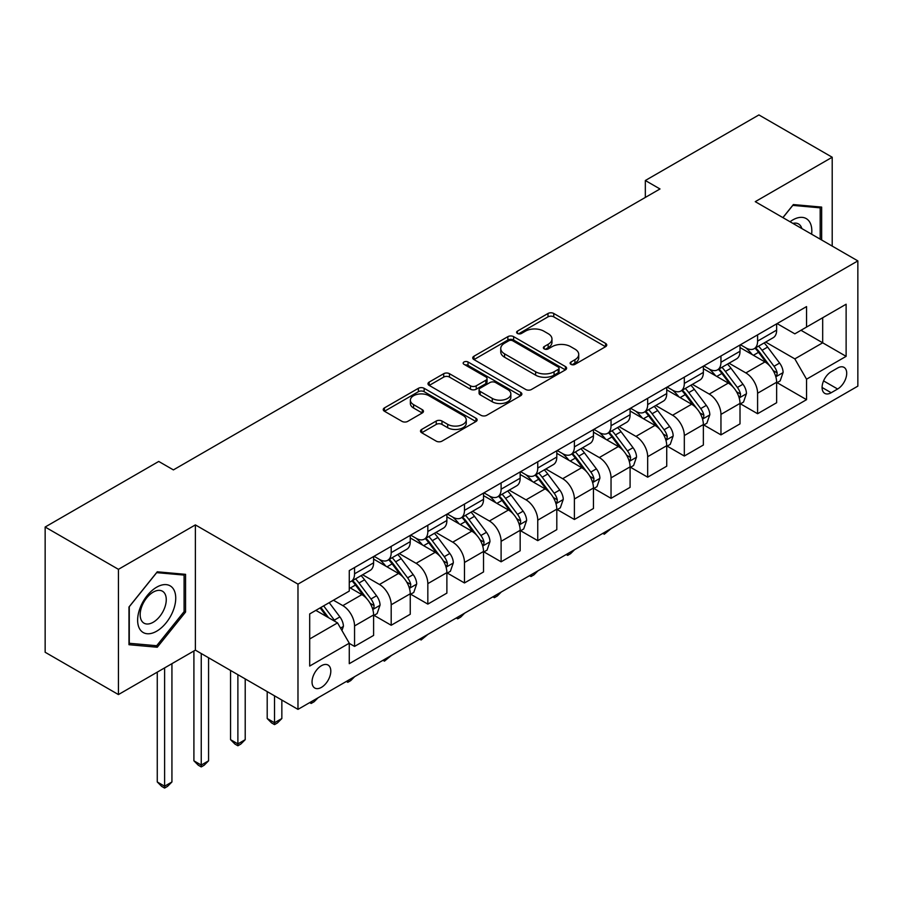 <?xml version="1.0" encoding="UTF-8"?>
<svg xmlns="http://www.w3.org/2000/svg" width="903" height="903" viewBox="0 0 903 903"><rect width="100%" height="100%" fill="white"/><g stroke="black" fill="none" stroke-linecap="round" stroke-linejoin="round"><path stroke-width="1.35" d="M570.956 364.349A2.844 1.648 0 0 0 574.985 364.349L605.563 346.696A4.063 2.348 0 0 0 606.748 345.036A4.063 2.348 0 0 0 605.563 343.377L553.765 313.476A4.063 2.348 0 0 0 548.008 313.476L517.442 331.119A2.844 1.648 0 0 0 516.606 332.281A2.844 1.648 0 0 0 517.442 333.455A2.844 1.648 0 0 0 521.471 333.455L525.422 331.164A13.026 7.517 0 0 1 543.843 331.164L548.155 333.659A13.026 7.517 0 0 1 551.97 338.975A13.026 7.517 0 0 1 548.155 344.291L544.204 346.571A2.844 1.648 0 0 0 543.369 347.734A2.844 1.648 0 0 0 544.204 348.897A2.844 1.648 0 0 0 548.234 348.897L552.184 346.617A13.026 7.517 0 0 1 570.594 346.617L574.918 349.111A13.026 7.517 0 0 1 578.733 354.427A13.026 7.517 0 0 1 574.918 359.733L570.956 362.024A2.844 1.648 0 0 0 570.12 363.187A2.844 1.648 0 0 0 570.956 364.349L570.956 362.024M321.423 687.375A13.263 7.664 120 0 0 330.092 675.681A13.263 7.664 120 0 0 328.06 665.048A13.263 7.664 120 0 0 321.423 665.714A13.263 7.664 120 0 0 312.754 677.397A13.263 7.664 120 0 0 314.786 688.03A13.263 7.664 120 0 0 321.423 687.375M421.701 429.422A4.063 2.348 0 0 0 420.505 431.081A4.063 2.348 0 0 0 421.701 432.751L436.228 441.138A4.063 2.348 0 0 0 441.985 441.138L475.937 421.532A4.063 2.348 0 0 0 477.134 419.872A4.063 2.348 0 0 0 475.937 418.213L424.15 388.313A4.063 2.348 0 0 0 418.394 388.313L384.441 407.908A4.063 2.348 0 0 0 383.244 409.578A4.063 2.348 0 0 0 384.441 411.237L401.993 421.362A4.063 2.348 0 0 0 407.75 421.362L422.277 412.976A4.063 2.348 0 0 0 423.473 411.316A4.063 2.348 0 0 0 422.277 409.657L413.574 404.634A10.881 6.287 0 0 1 410.38 400.187A10.881 6.287 0 0 1 417.107 394.385A10.881 6.287 0 0 1 428.97 395.74L463.058 415.425A10.881 6.287 0 0 1 466.253 419.872A10.881 6.287 0 0 1 459.525 425.674A10.881 6.287 0 0 1 447.674 424.32L441.985 421.035A4.063 2.348 0 0 0 436.228 421.035L421.701 429.422L421.701 432.751M195.375 524.903L118.428 569.33L45.15 527.025L45.15 652.259L118.428 694.565L195.375 650.137L297.979 709.374L297.979 584.139L195.375 524.903L195.375 650.137M832.205 246.09L832.205 157.235L755.258 201.662L857.85 260.899L297.979 584.139M832.205 157.235L758.915 114.929L645.329 180.51L645.329 197.43M45.15 527.025L158.736 461.444L173.399 469.899L659.991 188.964L645.329 180.51M525.715 389.475A4.063 2.348 0 0 0 531.472 389.475L565.425 369.869A4.063 2.348 0 0 0 566.61 368.21A4.063 2.348 0 0 0 565.425 366.55L513.626 336.65A4.063 2.348 0 0 0 507.87 336.65L473.928 356.245A4.063 2.348 0 0 0 472.732 357.915A4.063 2.348 0 0 0 473.928 359.575L525.715 389.475M465.135 364.959A2.844 1.648 0 0 1 468.025 365.365L468.025 361.979L520.681 392.376A4.063 2.348 0 0 1 521.866 394.035A4.063 2.348 0 0 1 520.681 395.706L486.728 415.301A4.063 2.348 0 0 1 480.972 415.301L429.185 385.4L429.185 382.082A4.063 2.348 0 0 0 427.988 383.741A4.063 2.348 0 0 0 429.185 385.4M429.185 382.082L443.712 373.695A4.063 2.348 0 0 1 449.468 373.695L470.474 385.818A4.063 2.348 0 0 0 476.231 385.818L485.859 380.253A4.063 2.348 0 0 0 487.056 378.594A4.063 2.348 0 0 0 485.859 376.935L463.995 364.304A2.844 1.648 0 0 1 463.16 363.141A2.844 1.648 0 0 1 464.921 361.629A2.844 1.648 0 0 1 468.025 361.979M837.623 368.018L831.178 371.743A12.856 7.416 120 0 0 822.78 383.075A12.856 7.416 120 0 0 824.755 393.369A12.856 7.416 120 0 0 831.178 392.737L837.623 389.012A12.856 7.416 120 0 0 846.021 377.68A12.856 7.416 120 0 0 844.045 367.386A12.856 7.416 120 0 0 837.623 368.018M297.979 709.374L857.85 386.134L857.85 260.899M777.088 323.601L794.832 333.839L806.548 327.067L806.548 306.591L349.269 570.594L349.269 591.081L309.695 613.927L309.695 666.053L349.269 643.207L349.269 663.682L806.548 399.668L806.548 379.192L794.832 358.886L765.676 342.056M806.548 327.067L846.122 304.221L846.122 356.346L806.548 379.192M118.428 569.33L118.428 694.565M800.984 330.284L822.678 342.801L822.678 317.754L846.122 304.221M794.832 358.886L822.678 342.801L846.122 356.346M309.695 638.974L337.541 622.889L315.858 610.372M349.269 643.376L354.552 646.413L354.552 625.937A16.581 9.572 -120 0 0 342.824 605.631L333.444 600.213M354.552 646.413L373.605 635.419L373.605 614.943A16.581 9.572 -120 0 0 361.877 594.625L349.269 587.356M374.045 615.361L391.191 625.26L391.191 604.784A16.581 9.572 -120 0 0 379.463 584.478L362.634 574.76M391.191 625.26L410.244 614.266L410.244 593.779A16.581 9.572 -120 0 0 398.516 573.473L373.605 559.092M410.684 594.208L427.83 604.107L427.83 583.631A16.581 9.572 -120 0 0 416.102 563.325L399.273 553.607M427.83 604.107L446.883 593.113L446.883 572.626A16.581 9.572 -120 0 0 435.156 552.32L410.244 537.94M447.324 573.055L464.469 582.954L464.469 562.479A16.581 9.572 -120 0 0 452.742 542.172L435.912 532.443M464.469 582.954L483.523 571.949L483.523 551.473A16.581 9.572 -120 0 0 471.795 531.167L446.883 516.787M483.963 551.902L501.109 561.801L501.109 541.326A16.581 9.572 -120 0 0 489.392 521.008L472.551 511.29M501.109 561.801L520.162 550.796L520.162 530.321A16.581 9.572 -120 0 0 508.445 510.014L483.523 495.623M520.602 530.75L537.748 540.649L537.748 520.162A16.581 9.572 -120 0 0 526.031 499.856L509.19 490.137M537.748 540.649L556.801 529.643L556.801 509.168A16.581 9.572 -120 0 0 545.085 488.862L520.162 474.47M557.241 509.585L574.398 519.485L574.398 499.009A16.581 9.572 -120 0 0 562.671 478.703L545.83 468.984M574.398 519.485L593.452 508.491L593.452 488.015A16.581 9.572 -120 0 0 581.724 467.698L556.801 453.317M593.892 488.433L611.038 498.332L611.038 477.856A16.581 9.572 -120 0 0 599.31 457.55L582.48 447.832M611.038 498.332L630.091 487.338L630.091 466.862A16.581 9.572 -120 0 0 618.363 446.545L593.452 432.165M630.531 467.28L647.677 477.179L647.677 456.704A16.581 9.572 -120 0 0 635.949 436.397L619.119 426.679M647.677 477.179L666.73 466.185L666.73 445.698A16.581 9.572 -120 0 0 655.002 425.392L630.091 411.012M667.17 446.127L684.316 456.026L684.316 435.551A16.581 9.572 -120 0 0 672.588 415.245L655.759 405.515M684.316 456.026L703.369 445.021L703.369 424.545A16.581 9.572 -120 0 0 691.642 404.239L666.73 389.859M703.809 424.974L720.955 434.874L720.955 414.398A16.581 9.572 -120 0 0 709.239 394.08L692.398 384.362M720.955 434.874L740.009 423.868L740.009 403.393A16.581 9.572 -120 0 0 728.292 383.086L703.369 368.695M740.449 403.822L757.594 413.721L757.594 393.234A16.581 9.572 -120 0 0 745.878 372.928L729.037 363.209M757.594 413.721L776.648 402.715L776.648 382.24A16.581 9.572 -120 0 0 764.931 361.934L740.009 347.542M740.449 344.754L745.878 347.881A16.581 9.572 -120 0 0 754.163 348.705A16.581 9.572 -120 0 0 757.594 341.108L757.594 334.855M703.809 365.907L709.239 369.034A16.581 9.572 -120 0 0 717.524 369.858A16.581 9.572 -120 0 0 720.955 362.272L720.955 356.008M667.17 387.06L672.588 390.198A16.581 9.572 -120 0 0 680.885 391.01A16.581 9.572 -120 0 0 684.316 383.425L684.316 377.161M630.531 408.212L635.949 411.35A16.581 9.572 -120 0 0 644.245 412.163A16.581 9.572 -120 0 0 647.677 404.578L647.677 398.313M593.892 429.365L599.31 432.503A16.581 9.572 -120 0 0 607.606 433.327A16.581 9.572 -120 0 0 611.038 425.731L611.038 419.466M557.241 450.529L562.671 453.656A16.581 9.572 -120 0 0 570.956 454.48A16.581 9.572 -120 0 0 574.398 446.883L574.398 440.619M520.602 471.682L526.031 474.809A16.581 9.572 -120 0 0 534.316 475.633A16.581 9.572 -120 0 0 537.748 468.036L537.748 461.783M483.963 492.835L489.392 495.961A16.581 9.572 -120 0 0 497.677 496.785A16.581 9.572 -120 0 0 501.109 489.2L501.109 482.936M447.324 513.988L452.742 517.114A16.581 9.572 -120 0 0 461.038 517.938A16.581 9.572 -120 0 0 464.469 510.353L464.469 504.088M410.684 535.14L416.102 538.278A16.581 9.572 -120 0 0 424.399 539.091A16.581 9.572 -120 0 0 427.83 531.506L427.83 525.241M374.045 556.293L379.463 559.431A16.581 9.572 -120 0 0 387.759 560.255A16.581 9.572 -120 0 0 391.191 552.659L391.191 546.394M777.088 382.658L806.548 399.668M754.163 348.705L773.216 337.699A16.581 9.572 -120 0 0 776.648 330.114L776.648 323.85M717.524 369.858L736.577 358.863A16.581 9.572 -120 0 0 740.009 351.267L740.009 345.002M680.885 391.01L699.938 380.016A16.581 9.572 -120 0 0 703.369 372.42L703.369 366.155M644.245 412.163L663.299 401.169A16.581 9.572 -120 0 0 666.73 393.573L666.73 387.319M607.606 433.327L626.659 422.322A16.581 9.572 -120 0 0 630.091 414.737L630.091 408.472M570.956 454.48L590.009 443.475A16.581 9.572 -120 0 0 593.452 435.889L593.452 429.625M534.316 475.633L553.37 464.627A16.581 9.572 -120 0 0 556.801 457.042L556.801 450.778M497.677 496.785L516.73 485.791A16.581 9.572 -120 0 0 520.162 478.195L520.162 471.93M461.038 517.938L480.091 506.944A16.581 9.572 -120 0 0 483.523 499.348L483.523 493.083M424.399 539.091L443.452 528.097A16.581 9.572 -120 0 0 446.883 520.5L446.883 514.247M387.759 560.255L406.813 549.25A16.581 9.572 -120 0 0 410.244 541.653L410.244 535.4M349.269 582.074A16.581 9.572 -120 0 0 351.109 581.408L370.162 570.403A16.581 9.572 -120 0 0 373.605 562.817L373.605 556.553M351.109 581.408A16.581 9.572 -120 0 0 354.552 573.811L354.552 567.547M337.541 622.889L349.269 643.207M821.651 239.995L821.651 207.092L793.365 204.563L782.878 217.612M128.982 644.708L157.269 647.237L185.555 612.053L185.555 574.331L157.269 571.802L128.982 606.997L128.982 644.708M184.088 611.207L185.555 612.053M154.278 645.51L157.269 647.237M572.096 364.744L574.918 363.119A13.026 7.517 0 0 0 578.733 357.802L578.733 354.427M551.97 338.975L551.97 342.361A13.026 7.517 0 0 1 548.155 347.678L545.344 349.303M605.507 346.729L553.765 316.863A4.063 2.348 0 0 0 548.008 316.863L518.582 333.85M565.368 369.903L513.626 340.036A4.063 2.348 0 0 0 507.87 340.036L473.973 359.608M558.223 369.372A2.844 1.648 0 0 0 559.059 368.21A2.844 1.648 0 0 0 558.223 367.047L512.769 340.803A2.844 1.648 0 0 0 508.739 340.803L504.563 343.208A13.026 7.517 0 0 0 500.747 348.524A13.026 7.517 0 0 0 504.563 353.841L535.637 371.776A13.026 7.517 0 0 0 554.058 371.776L558.223 369.372L558.223 372.758A2.844 1.648 0 0 0 559.059 371.596L559.059 368.21M500.747 348.524L500.747 351.91A13.026 7.517 0 0 0 504.563 357.227L504.563 353.841M558.223 372.758L554.058 375.163A13.026 7.517 0 0 1 535.637 375.163L504.563 357.227M429.241 385.434L443.712 377.082L443.712 373.695M487.056 378.594L487.056 381.98A4.063 2.348 0 0 1 485.859 383.64L476.231 389.204A4.063 2.348 0 0 1 470.474 389.204L449.468 377.082A4.063 2.348 0 0 0 443.712 377.082M468.025 365.365L520.625 395.728M492.27 398.404A10.881 6.287 0 0 0 504.134 399.769A10.881 6.287 0 0 0 510.85 393.956A10.881 6.287 0 0 0 507.655 389.509L495.645 382.579A4.063 2.348 0 0 0 489.889 382.579L480.249 388.143A4.063 2.348 0 0 0 479.064 389.803A4.063 2.348 0 0 0 480.249 391.462L492.27 398.404L492.27 401.79A10.881 6.287 0 0 0 504.134 403.144A10.881 6.287 0 0 0 510.85 397.343L510.85 393.956M479.064 389.803L479.064 393.189A4.063 2.348 0 0 0 480.249 394.848L480.249 391.462M492.27 401.79L480.249 394.848M466.253 419.872L466.253 423.259A10.881 6.287 0 0 1 459.525 429.06A10.881 6.287 0 0 1 447.674 427.706L441.985 424.421A4.063 2.348 0 0 0 436.228 424.421L421.757 432.774M410.38 400.187L410.38 403.573A10.881 6.287 0 0 0 413.574 408.021L413.574 404.634M422.22 413.01L413.574 408.021M475.881 421.566L424.15 391.699A4.063 2.348 0 0 0 418.394 391.699L384.497 411.26M776.648 382.917L780.169 380.885L783.104 372.42A10.983 6.344 -120 0 0 779.594 363.062L767.618 347.079A31.718 18.308 -120 0 0 764.152 342.937M752.244 354.608A31.718 18.308 -120 0 0 745.754 347.813M775.654 376.19L776.93 374.813L777.167 372.894A10.983 6.344 -120 0 0 774.029 366.279L762.053 350.296A31.718 18.308 -120 0 0 758.588 346.154M755.642 347.858A26.322 15.193 60 0 1 759.954 352.768L770.09 366.302M755.066 348.186A31.718 18.308 60 0 1 758.531 352.328L766.489 362.961M611.229 528.515L604.299 534.215L602.82 533.368M604.299 532.522L604.299 534.215M740.009 404.07L743.53 402.038L746.465 393.573A10.983 6.344 -120 0 0 742.955 384.226L730.978 368.232A31.718 18.308 -120 0 0 727.513 364.09M715.605 375.761A31.718 18.308 -120 0 0 709.115 368.966M739.015 397.343L740.291 395.965L740.528 394.047A10.983 6.344 -120 0 0 737.39 387.443L725.402 371.449A31.718 18.308 -120 0 0 721.948 367.307M718.991 369.011A26.322 15.193 60 0 1 723.314 373.921L733.45 387.455M718.427 369.338A31.718 18.308 60 0 1 721.892 373.481L729.85 384.114M574.59 549.667L570.583 553.674L567.648 555.368L566.181 554.521M567.648 553.674L567.648 555.368M703.369 425.223L706.891 423.191L709.814 414.737A10.983 6.344 -120 0 0 706.315 405.379L694.339 389.385A31.718 18.308 -120 0 0 690.874 385.242M678.966 396.914A31.718 18.308 -120 0 0 672.475 390.119M702.365 418.495L703.651 417.118L703.889 415.199A10.983 6.344 -120 0 0 700.739 408.596L688.763 392.602A31.718 18.308 -120 0 0 685.309 388.459M682.352 390.164A26.322 15.193 60 0 1 686.675 395.074L696.811 408.607M681.788 390.491A31.718 18.308 60 0 1 685.253 394.634L693.211 405.266M537.951 570.831L533.944 574.839L531.009 576.52L529.542 575.674M531.009 574.827L531.009 576.52M666.73 446.375L670.252 444.344L673.175 435.889A10.983 6.344 -120 0 0 669.676 426.532L657.7 410.549A31.718 18.308 -120 0 0 654.235 406.395M642.326 418.066A31.718 18.308 -120 0 0 635.825 411.271M665.725 439.648L667.001 438.271L667.249 436.352A10.983 6.344 -120 0 0 664.1 429.749L652.124 413.755A31.718 18.308 -120 0 0 648.67 409.612M645.713 411.316A26.322 15.193 60 0 1 650.036 416.227L660.172 429.76M645.148 411.644A31.718 18.308 60 0 1 648.602 415.786L656.571 426.419M501.3 591.984L497.305 595.991L494.37 597.684L492.903 596.838M494.37 595.98L494.37 597.684M630.091 467.54L633.601 465.508L636.536 457.042A10.983 6.344 -120 0 0 633.026 447.685L621.05 431.702A31.718 18.308 -120 0 0 617.596 427.559M605.676 439.23A31.718 18.308 -120 0 0 599.186 432.435M629.086 460.801L630.362 459.424L630.61 457.505A10.983 6.344 -120 0 0 627.461 450.902L615.485 434.919A31.718 18.308 -120 0 0 612.02 430.765M609.073 432.469A26.322 15.193 60 0 1 613.397 437.391L623.533 450.913M608.509 432.797A31.718 18.308 60 0 1 611.963 436.939L619.932 447.572M464.661 613.137L460.665 617.144L457.731 618.837L456.263 617.991M457.731 617.144L457.731 618.837M811.628 234.216A26.943 15.554 120 0 0 809.28 221.416A26.943 15.554 120 0 0 790.046 221.743M801.853 228.561A18.444 10.655 120 0 0 800.6 225.885A18.444 10.655 120 0 0 798.534 223.967A18.444 10.655 120 0 0 792.89 223.391M792.721 205.365L820.184 207.848L820.184 239.148M818.366 206.798L820.184 207.848M782.935 217.646L792.778 205.399M156.682 587.187A26.943 15.554 120 0 0 137.628 620.18A26.943 15.554 120 0 0 156.682 631.186A26.943 15.554 120 0 0 175.735 598.181A26.943 15.554 120 0 0 156.682 587.187M153.217 592.12A18.444 10.655 120 0 0 141.161 608.374A18.444 10.655 120 0 0 143.995 623.16A18.444 10.655 120 0 0 153.217 622.246A18.444 10.655 120 0 0 165.272 605.992A18.444 10.655 120 0 0 162.438 591.205A18.444 10.655 120 0 0 153.217 592.12M184.088 611.636L156.682 645.724L129.276 643.275L129.276 606.737L156.682 572.637L184.088 575.087L184.088 611.636M182.282 574.037L184.088 575.087M593.452 488.692L596.962 486.661L599.897 478.195A10.983 6.344 -120 0 0 596.386 468.838L584.41 452.854A31.718 18.308 -120 0 0 580.956 448.712M569.037 460.383A31.718 18.308 -120 0 0 562.546 453.588M592.447 481.965L593.722 480.577L593.96 478.669A10.983 6.344 -120 0 0 590.822 472.055L578.846 456.071A31.718 18.308 -120 0 0 575.38 451.929M572.434 453.622A26.322 15.193 60 0 1 576.757 458.543L586.894 472.066M571.87 453.949A31.718 18.308 60 0 1 575.324 458.103L583.293 468.725M428.022 634.29L421.091 639.99L419.624 639.143M421.091 638.297L421.091 639.99M556.801 509.845L560.323 507.813L563.258 499.348A10.983 6.344 -120 0 0 559.747 489.99L547.771 474.007A31.718 18.308 -120 0 0 544.306 469.865M532.398 481.536A31.718 18.308 -120 0 0 525.907 474.741M555.808 503.118L557.083 501.729L557.32 499.822A10.983 6.344 -120 0 0 554.182 493.207L542.206 477.224A31.718 18.308 -120 0 0 538.741 473.082M535.795 474.786A26.322 15.193 60 0 1 540.107 479.696L550.243 493.23M535.219 475.113A31.718 18.308 60 0 1 538.685 479.256L546.642 489.877M391.383 655.443L384.452 661.143L382.974 660.296M384.452 659.45L384.452 661.143M520.162 530.998L523.684 528.966L526.618 520.5A10.983 6.344 -120 0 0 523.108 511.154L511.132 495.16A31.718 18.308 -120 0 0 507.667 491.018M495.758 502.689A31.718 18.308 -120 0 0 489.268 495.894M519.169 524.271L520.444 522.893L520.681 520.975A10.983 6.344 -120 0 0 517.543 514.36L505.556 498.377A31.718 18.308 -120 0 0 502.102 494.234M499.145 495.939A26.322 15.193 60 0 1 503.468 500.849L513.604 514.383M498.58 496.266A31.718 18.308 60 0 1 502.045 500.409L510.003 511.042M354.744 676.595L350.736 680.602L347.802 682.296L346.334 681.449M347.802 680.602L347.802 682.296M483.523 552.151L487.044 550.119L489.968 541.653A10.983 6.344 -120 0 0 486.469 532.307L474.493 516.313A31.718 18.308 -120 0 0 471.027 512.17M459.119 523.842A31.718 18.308 -120 0 0 452.629 517.047M482.518 545.423L483.805 544.046L484.042 542.127A10.983 6.344 -120 0 0 480.893 535.524L468.917 519.53A31.718 18.308 -120 0 0 465.463 515.387M462.505 517.092A26.322 15.193 60 0 1 466.828 522.002L476.965 535.535M461.941 517.419A31.718 18.308 60 0 1 465.406 521.562L473.364 532.194M318.104 697.748L314.097 701.766L311.163 703.448L309.695 702.602M311.163 701.755L311.163 703.448M446.883 573.303L450.405 571.272L453.329 562.817A10.983 6.344 -120 0 0 449.829 553.46L437.853 537.466A31.718 18.308 -120 0 0 434.388 533.323M422.48 544.994A31.718 18.308 -120 0 0 415.978 538.199M445.879 566.576L447.154 565.199L447.403 563.28A10.983 6.344 -120 0 0 444.253 556.677L432.277 540.683A31.718 18.308 -120 0 0 428.823 536.54M425.866 538.244A26.322 15.193 60 0 1 430.189 543.154L440.325 556.688M425.302 538.572A31.718 18.308 60 0 1 428.756 542.714L436.725 553.347M274.523 695.829L274.523 722.75L281.849 718.517L281.849 700.062M281.849 718.517L277.458 722.919L274.523 724.612L271.589 722.919L267.198 718.517L267.198 691.608M267.198 718.517L274.523 722.75L274.523 724.612M410.244 594.456L413.755 592.436L416.689 583.97A10.983 6.344 -120 0 0 413.179 574.613L401.203 558.63A31.718 18.308 -120 0 0 397.749 554.476M385.829 566.158A31.718 18.308 -120 0 0 379.339 559.363M409.24 587.729L410.515 586.352L410.763 584.433A10.983 6.344 -120 0 0 407.614 577.83L395.638 561.835A31.718 18.308 -120 0 0 392.173 557.693M389.227 559.397A26.322 15.193 60 0 1 393.55 564.319L403.686 577.841M388.662 559.725A31.718 18.308 60 0 1 392.116 563.867L400.085 574.5M237.884 674.676L237.884 743.903L245.21 739.67L245.21 678.909M245.21 739.67L240.819 744.072L237.884 745.765L234.949 744.072L230.558 739.67L230.558 670.444M230.558 739.67L237.884 743.903L237.884 745.765M373.605 615.62L377.115 613.588L380.05 605.123A10.983 6.344 -120 0 0 376.54 595.766L364.564 579.782A31.718 18.308 -120 0 0 361.11 575.64M372.6 608.893L373.876 607.505L374.113 605.586A10.983 6.344 -120 0 0 370.975 598.982L358.999 582.999A31.718 18.308 -120 0 0 355.534 578.846M352.588 580.55A26.322 15.193 60 0 1 356.911 585.471L367.047 598.994M352.023 580.877A31.718 18.308 60 0 1 355.477 585.031L363.446 595.653M201.245 653.524L201.245 765.055L208.57 760.823L208.57 657.756M208.57 760.823L204.168 765.225L201.245 766.918L198.31 765.225L193.908 760.823L193.908 650.984M193.908 760.823L201.245 765.055L201.245 766.918M341.944 630.508L343.411 626.276A10.983 6.344 -120 0 0 339.9 616.918L329.211 602.651M335.329 621.614A10.983 6.344 -120 0 0 334.336 620.135L323.646 605.868M320.892 607.459L328.568 617.708M320.125 607.9L326.638 616.591M164.606 667.915L164.606 786.208L171.931 781.975L171.931 663.682M171.931 781.975L167.529 786.378L164.606 788.071L161.671 786.378L157.269 781.975L157.269 672.137M157.269 781.975L164.606 786.208L164.606 788.071M342.824 605.631L361.877 594.625M379.463 584.478L398.516 573.473M416.102 563.325L435.156 552.32M452.742 542.172L471.795 531.167M489.392 521.008L508.445 510.014M526.031 499.856L545.085 488.862M562.671 478.703L581.724 467.698M599.31 457.55L618.363 446.545M635.949 436.397L655.002 425.392M672.588 415.245L691.642 404.239M709.239 394.08L728.292 383.086M745.878 372.928L764.931 361.934M757.594 341.108L776.648 330.114M757.594 393.234L776.648 382.24M720.955 414.398L740.009 403.393M720.955 362.272L740.009 351.267M684.316 435.551L703.369 424.545M684.316 383.425L703.369 372.42M647.677 456.704L666.73 445.698M647.677 404.578L666.73 393.573M611.038 477.856L630.091 466.862M611.038 425.731L630.091 414.737M574.398 499.009L593.452 488.015M574.398 446.883L593.452 435.889M537.748 520.162L556.801 509.168M537.748 468.036L556.801 457.042M501.109 541.326L520.162 530.321M501.109 489.2L520.162 478.195M464.469 562.479L483.523 551.473M464.469 510.353L483.523 499.348M427.83 583.631L446.883 572.626M427.83 531.506L446.883 520.5M391.191 604.784L410.244 593.779M391.191 552.659L410.244 541.653M354.552 625.937L373.605 614.943M354.552 573.811L373.605 562.817M823.57 380.897L837.623 389.012M822.091 387.489L831.178 392.737M574.918 363.119L574.918 359.733M544.204 348.897L544.204 346.571M548.155 347.678L548.155 344.291M517.442 333.455L517.442 331.119M548.008 316.863L548.008 313.476M553.765 316.863L553.765 313.476M605.563 346.696L605.563 343.377M473.928 359.575L473.928 356.245M507.87 340.036L507.87 336.65M513.626 340.036L513.626 336.65M565.425 369.869L565.425 366.55M535.637 375.163L535.637 371.776M554.058 375.163L554.058 371.776M449.468 377.082L449.468 373.695M470.474 389.204L470.474 385.818M476.231 389.204L476.231 385.818M485.859 383.64L485.859 380.253M520.681 395.706L520.681 392.376M436.228 424.421L436.228 421.035M441.985 424.421L441.985 421.035M447.674 427.706L447.674 424.32M422.277 412.976L422.277 409.657M384.441 411.237L384.441 407.908M418.394 391.699L418.394 388.313M424.15 391.699L424.15 388.313M475.937 421.532L475.937 418.213M775.835 376.788L783.025 372.634M762.053 350.296L767.618 347.079M753.407 355.285L758.531 352.328M774.029 366.279L779.594 363.062M773.16 370.569L777.167 372.894M739.196 397.941L746.386 393.787M725.402 371.449L730.978 368.232M716.768 376.438L721.892 373.481M737.39 387.443L742.955 384.226M736.509 391.733L740.528 394.047M702.545 419.094L709.747 414.94M688.763 392.602L694.339 389.385M680.128 397.591L685.253 394.634M700.739 408.596L706.315 405.379M699.87 412.885L703.889 415.199M665.906 440.258L673.107 436.104M652.124 413.755L657.7 410.549M643.489 418.744L648.602 415.786M664.1 429.749L669.676 426.532M663.231 434.038L667.249 436.352M629.267 461.41L636.468 457.257M615.485 434.919L621.05 431.702M606.85 439.896L611.963 436.939M627.461 450.902L633.026 447.685M626.592 455.191L630.61 457.505M592.628 482.563L599.818 478.409M578.846 456.071L584.41 452.854M570.211 461.049L575.324 458.103M590.822 472.055L596.386 468.838M589.952 476.344L593.96 478.669M555.988 503.716L563.179 499.562M542.206 477.224L547.771 474.007M533.56 482.213L538.685 479.256M554.182 493.207L559.747 489.99M553.313 497.497L557.32 499.822M519.349 524.869L526.539 520.715M505.556 498.377L511.132 495.16M496.921 503.366L502.045 500.409M517.543 514.36L523.108 511.154M516.663 518.649L520.681 520.975M482.699 546.022L489.9 541.868M468.917 519.53L474.493 516.313M460.282 524.519L465.406 521.562M480.893 535.524L486.469 532.307M480.024 539.813L484.042 542.127M446.059 567.186L453.261 563.02M432.277 540.683L437.853 537.466M423.642 545.672L428.756 542.714M444.253 556.677L449.829 553.46M443.384 560.966L447.403 563.28M409.42 588.338L416.622 584.185M395.638 561.835L401.203 558.63M387.003 566.824L392.116 563.867M407.614 577.83L413.179 574.613M406.745 582.119L410.763 584.433M372.781 609.491L379.971 605.337M358.999 582.999L364.564 579.782M350.364 587.977L355.477 585.031M370.975 598.982L376.54 595.766M370.106 603.272L374.113 605.586M340.555 628.093L343.332 626.49M334.336 620.135L339.9 616.918"/></g></svg>
